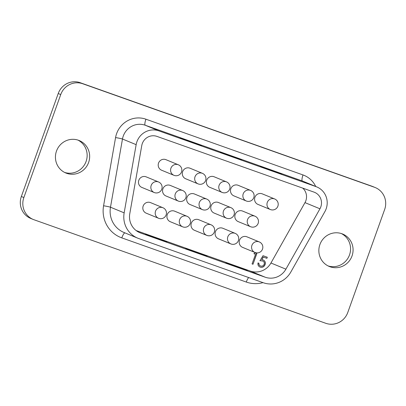 <?xml version="1.0" encoding="UTF-8"?>
<svg xmlns="http://www.w3.org/2000/svg" width="406" height="406" viewBox="0 0 406 406"><rect width="100%" height="100%" fill="white"/><g stroke="black" fill="none" stroke-linecap="round" stroke-linejoin="round"><path stroke-width="0.61" d="M259.312 241.93A5.704 5.537 112.4 0 0 251.918 245.351A5.704 5.537 112.4 0 0 254.963 252.476A5.704 5.704 0 0 0 262.504 249.127A5.704 5.704 0 0 0 259.312 241.93L246.929 236.82A5.704 5.537 112.4 0 0 239.535 240.24A5.704 5.537 112.4 0 0 242.58 247.366L254.963 252.476A5.704 5.537 112.4 0 0 255.212 252.573M235.216 233.379A5.704 5.537 112.4 0 0 227.822 236.799A5.704 5.537 112.4 0 0 230.867 243.925A5.704 5.704 0 0 0 238.413 240.575A5.704 5.704 0 0 0 235.216 233.379L222.838 228.273A5.704 5.537 112.4 0 0 215.439 231.694A5.704 5.537 112.4 0 0 218.484 238.814L230.867 243.925A5.704 5.537 112.4 0 0 231.121 244.021M211.125 224.833A5.704 5.537 112.4 0 0 203.731 228.253A5.704 5.537 112.4 0 0 206.776 235.378A5.704 5.704 0 0 0 214.322 232.024A5.704 5.704 0 0 0 211.125 224.833L198.742 219.722A5.704 5.537 112.4 0 0 191.348 223.143A5.704 5.537 112.4 0 0 194.393 230.268L206.776 235.378A5.704 5.537 112.4 0 0 207.03 235.475M187.034 216.281A5.704 5.537 112.4 0 0 179.635 219.702A5.704 5.537 112.4 0 0 182.685 226.827A5.704 5.704 0 0 0 190.226 223.478A5.704 5.704 0 0 0 187.034 216.281L174.651 211.176A5.704 5.537 112.4 0 0 167.257 214.596A5.704 5.537 112.4 0 0 170.302 221.717L182.685 226.827A5.704 5.537 112.4 0 0 182.933 226.924M254.953 216.18A5.704 5.537 112.4 0 0 247.558 219.6A5.704 5.537 112.4 0 0 250.603 226.721A5.704 5.704 0 0 0 258.15 223.371A5.704 5.704 0 0 0 254.953 216.18L242.57 211.069A5.704 5.537 112.4 0 0 235.175 214.49A5.704 5.537 112.4 0 0 238.22 221.615L250.603 226.721A5.704 5.537 112.4 0 0 250.857 226.822M230.862 207.628A5.704 5.537 112.4 0 0 223.467 211.049A5.704 5.537 112.4 0 0 226.512 218.174A5.704 5.704 0 0 0 234.054 214.825A5.704 5.704 0 0 0 230.862 207.628L218.479 202.523A5.704 5.537 112.4 0 0 211.084 205.943A5.704 5.537 112.4 0 0 214.129 213.064L226.512 218.174A5.704 5.537 112.4 0 0 226.766 218.271M206.771 199.082A5.704 5.537 112.4 0 0 199.371 202.503A5.704 5.537 112.4 0 0 202.416 209.623A5.704 5.704 0 0 0 209.963 206.273A5.704 5.704 0 0 0 206.771 199.082L194.388 193.972A5.704 5.537 112.4 0 0 186.988 197.392A5.704 5.537 112.4 0 0 190.038 204.517L202.416 209.623A5.704 5.537 112.4 0 0 202.67 209.724M182.675 190.531A5.704 5.537 112.4 0 0 175.28 193.951A5.704 5.537 112.4 0 0 178.325 201.077A5.704 5.704 0 0 0 185.872 197.727A5.704 5.704 0 0 0 182.675 190.531L170.292 185.425A5.704 5.537 112.4 0 0 162.897 188.841A5.704 5.537 112.4 0 0 165.942 195.966L178.325 201.077A5.704 5.537 112.4 0 0 178.579 201.173M274.689 198.976A5.704 5.537 112.4 0 0 267.295 202.396A5.704 5.537 112.4 0 0 270.34 209.521A5.704 5.704 0 0 0 277.887 206.172A5.704 5.704 0 0 0 274.689 198.976L262.306 193.87A5.704 5.537 112.4 0 0 254.912 197.286A5.704 5.537 112.4 0 0 257.957 204.411L270.34 209.521A5.704 5.537 112.4 0 0 270.594 209.618M250.598 190.429A5.704 5.537 112.4 0 0 243.204 193.85A5.704 5.537 112.4 0 0 246.249 200.97A5.704 5.704 0 0 0 253.791 197.62A5.704 5.704 0 0 0 250.598 190.429L238.215 185.319A5.704 5.537 112.4 0 0 230.821 188.739A5.704 5.537 112.4 0 0 233.866 195.865L246.249 200.97A5.704 5.537 112.4 0 0 246.503 201.071M226.507 181.878A5.704 5.537 112.4 0 0 219.108 185.298A5.704 5.537 112.4 0 0 222.153 192.424A5.704 5.704 0 0 0 229.7 189.074A5.704 5.704 0 0 0 226.507 181.878L214.124 176.772A5.704 5.537 112.4 0 0 206.725 180.188A5.704 5.537 112.4 0 0 209.77 187.313L222.153 192.424A5.704 5.537 112.4 0 0 222.407 192.52M202.411 173.332A5.704 5.537 112.4 0 0 195.017 176.752A5.704 5.537 112.4 0 0 198.062 183.872A5.704 5.704 0 0 0 205.609 180.523A5.704 5.704 0 0 0 202.411 173.332L190.028 168.221A5.704 5.537 112.4 0 0 182.634 171.642A5.704 5.537 112.4 0 0 185.679 178.767L198.062 183.872A5.704 5.537 112.4 0 0 198.316 183.969M162.938 207.735A5.704 5.537 112.4 0 0 155.544 211.156A5.704 5.537 112.4 0 0 158.589 218.276A5.704 5.704 0 0 0 166.135 214.926A5.704 5.704 0 0 0 162.938 207.735L150.555 202.624A5.704 5.537 112.4 0 0 143.161 206.045A5.704 5.537 112.4 0 0 146.206 213.17L158.589 218.276A5.704 5.537 112.4 0 0 158.842 218.377M158.584 181.984A5.704 5.537 112.4 0 0 151.189 185.405A5.704 5.537 112.4 0 0 154.234 192.525A5.704 5.704 0 0 0 161.776 189.176A5.704 5.704 0 0 0 158.584 181.984L146.201 176.874A5.704 5.537 112.4 0 0 138.806 180.294A5.704 5.537 112.4 0 0 141.851 187.42L154.234 192.525A5.704 5.537 112.4 0 0 154.483 192.627M178.32 164.78A5.704 5.537 112.4 0 0 170.926 168.201A5.704 5.537 112.4 0 0 173.971 175.326A5.704 5.704 0 0 0 181.512 171.977A5.704 5.704 0 0 0 178.32 164.78L165.937 159.675A5.704 5.537 112.4 0 0 158.543 163.09A5.704 5.537 112.4 0 0 161.588 170.215L173.971 175.326A5.704 5.537 112.4 0 0 174.22 175.422M156.939 136.391A11.698 11.363 112.4 0 0 142.288 143.602A11.698 11.363 112.4 0 0 141.765 145.576L129.768 213.769A17.549 17.042 112.4 0 0 139.923 232.734A17.549 17.042 112.4 0 0 140.699 233.034L265.204 277.212A17.549 17.042 112.4 0 0 285.91 269.173L319.948 208.801A11.698 11.363 112.4 0 0 314.554 192.332A11.698 11.363 112.4 0 0 314.031 192.129L156.939 136.391M136.934 141.704A17.549 17.042 112.4 0 0 136.152 144.658L124.155 212.856A23.396 22.721 112.4 0 0 137.69 238.144A23.396 22.721 112.4 0 0 138.73 238.54L263.235 282.718A23.396 22.721 112.4 0 0 290.843 272L324.881 211.627A17.549 17.042 112.4 0 0 316.781 186.922A17.549 17.042 112.4 0 0 316.005 186.623L158.913 130.884A17.549 17.042 112.4 0 0 136.934 141.704M328.038 265.905A17.549 17.042 112.4 0 0 349.515 254.912A17.549 17.042 112.4 0 0 341.38 233.562M319.903 244.554A17.549 17.042 112.4 0 0 329.276 266.473A17.549 17.042 112.4 0 0 352.027 255.953A17.549 17.042 112.4 0 0 342.659 234.029A17.549 17.042 112.4 0 0 319.903 244.554M64.62 172.438A17.549 17.042 112.4 0 0 86.097 161.446A17.549 17.042 112.4 0 0 77.962 140.095M56.485 151.088A17.549 17.042 112.4 0 0 65.858 173.007A17.549 17.042 112.4 0 0 88.609 162.486A17.549 17.042 112.4 0 0 79.241 140.562A17.549 17.042 112.4 0 0 56.485 151.088M253.907 253.72L254.917 252.831L256.846 253.517L252.999 264.26L252.065 263.925L255.516 254.288L253.907 253.72L255.516 254.288M136.137 230.552L250.243 271.041A17.549 17.042 112.4 0 0 270.949 263.002L304.987 202.624A11.698 11.363 112.4 0 0 302.719 188.12M263.073 259.916C265.077 260.845 265.752 262.403 265.103 264.6C264.098 266.884 262.433 267.716 260.104 267.092C258.343 266.295 257.643 264.91 258.003 262.931L258.942 263.261C258.8 264.59 259.338 265.509 260.556 266.006C262.23 266.432 263.438 265.839 264.179 264.225C264.585 262.631 264.027 261.545 262.509 260.962L260.013 260.693L263.007 255.704L267.29 257.226L266.894 258.328L263.342 257.064L261.768 259.693L263.306 260.007M262.946 259.865C264.945 260.789 265.625 262.352 264.971 264.545C263.971 266.833 262.301 267.661 259.977 267.036L259.891 267.006M258.81 263.21C258.668 264.539 259.206 265.453 260.424 265.955L260.556 266.006M262.657 261.017L259.881 260.642M201.955 254.247L207.116 256.374L191.053 250.675L185.74 248.477L201.955 254.247L201.863 254.511M161.801 239.997L166.957 242.128L150.9 236.429L145.587 234.226L161.801 239.997L161.705 240.266M242.108 268.498L247.269 270.624L231.207 264.925L225.893 262.723L242.108 268.498L242.017 268.762M375.281 187.577L372.769 186.542A17.549 17.042 112.4 0 0 371.987 186.242L80.195 82.702A17.549 17.042 112.4 0 0 58.22 93.527L21.351 196.504A17.549 17.042 112.4 0 0 30.719 218.423L33.231 219.458A17.549 17.042 112.4 0 0 34.013 219.758L325.805 323.298A17.549 17.042 112.4 0 0 347.78 312.473L384.649 209.496A17.549 17.042 112.4 0 0 375.281 187.577A17.549 17.042 112.4 0 0 374.505 187.278L82.712 83.743A17.549 17.042 112.4 0 0 60.733 94.562L23.863 197.539A17.549 17.042 112.4 0 0 33.231 219.458M236.459 157.878L220.245 152.108L225.558 154.31L241.621 160.01L236.459 157.878L236.363 158.142M196.306 143.633L180.091 137.857L185.405 140.06L201.462 145.759L196.306 143.633L196.21 143.897M281.774 174.255L260.398 166.353L281.774 174.255M256.714 253.471L252.999 264.26M252.872 264.204L252.065 263.92M267.158 257.176L266.894 258.328M266.767 258.272L263.342 257.064M263.215 257.013L261.768 259.693M316.781 186.922L303.109 181.284A17.549 17.042 112.4 0 0 302.333 180.985L145.241 125.241A5.851 1.396 109.5 0 1 145.921 119.202L303.013 174.945A23.396 22.721 -67.6 0 1 315.716 186.481M158.913 130.884L145.241 125.241A17.549 17.042 112.4 0 0 123.262 136.066A17.549 17.042 112.4 0 0 122.48 139.019L110.483 207.212A23.396 22.721 112.4 0 0 124.018 232.501L137.69 238.144M263.017 282.642A29.247 28.405 -67.6 0 1 246.3 282.053L121.795 237.875A29.247 28.405 -67.6 0 1 103.576 205.766L115.573 137.573A23.396 22.721 -67.6 0 1 116.618 133.63A23.396 22.721 -67.6 0 1 145.921 119.202M136.152 144.658L122.48 139.019A5.851 0.31 10 0 0 115.573 137.573M140.699 233.034L139.162 232.399M265.204 277.212L250.243 271.041M374.505 187.278L371.987 186.242M82.712 83.743L80.195 82.702M60.733 94.562L58.22 93.527M23.863 197.539L21.351 196.504M316.005 186.623L302.333 180.985A5.851 1.396 -70.5 0 1 303.013 174.945M124.155 212.856L110.483 207.212A5.851 0.31 10 0 0 103.576 205.766M319.948 208.801L304.987 202.624M285.91 269.173L270.949 263.002M124.921 232.871A5.851 1.396 -70.5 0 0 121.795 237.875M246.3 282.053A5.851 1.396 109.5 0 1 248.655 277.547M184.212 139.568L184.309 139.299M189.541 141.527L189.663 141.197M149.707 235.937L149.804 235.668M155.036 237.896L155.158 237.566M189.861 250.187L189.957 249.913M195.195 252.146L195.311 251.816M230.014 264.433L230.111 264.164M235.348 266.392L235.465 266.062M224.366 153.818L224.462 153.549M229.7 155.777L229.816 155.447M276.522 172.393L276.613 172.129M269.853 170.028L269.97 169.693M264.519 168.064L264.616 167.795"/></g></svg>
